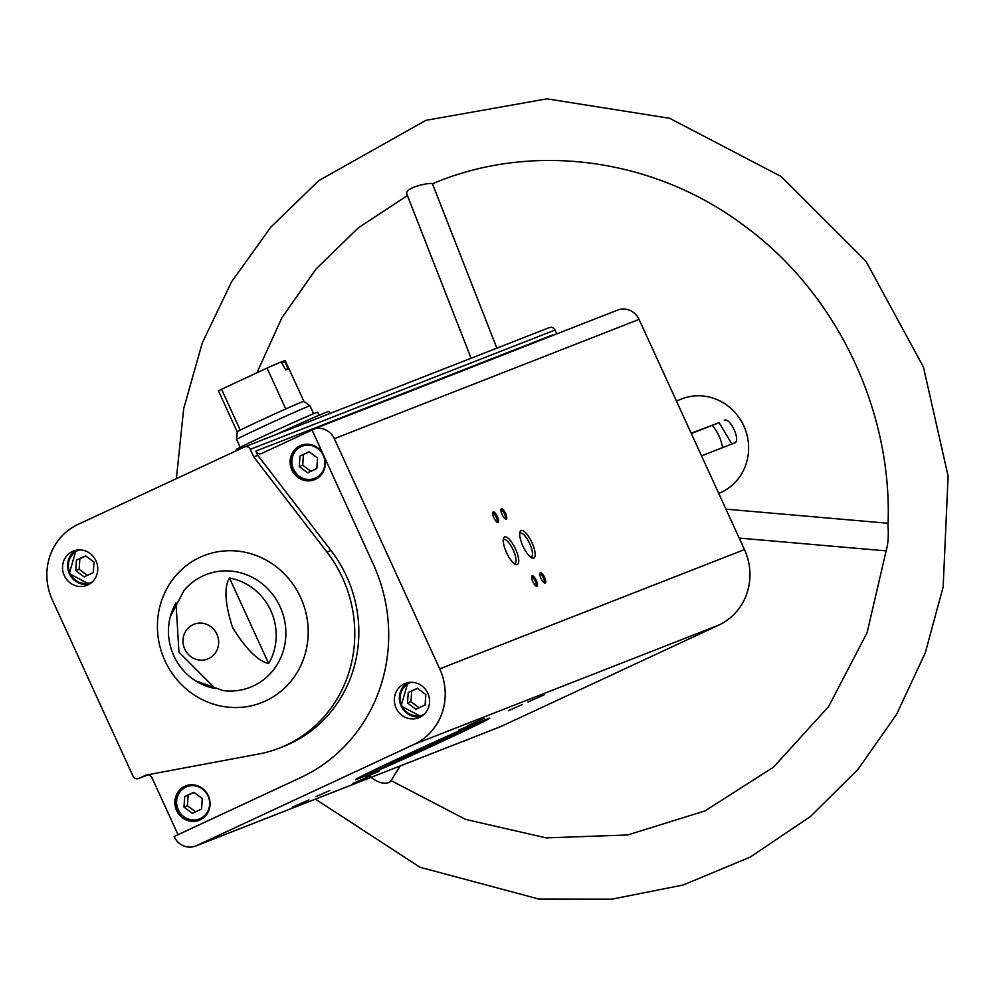 <?xml version="1.0" encoding="UTF-8"?>
<svg xmlns="http://www.w3.org/2000/svg" width="998" height="998" viewBox="0 0 998 998"><rect width="100%" height="100%" fill="white"/><g stroke="black" fill="none" stroke-linecap="round" stroke-linejoin="round"><path stroke-width="1.5" d="M174.114 836.511L174.213 836.711A17.527 16.604 -111.4 0 0 195.658 846.03A17.527 16.604 -111.4 0 0 196.569 845.63L414.17 744.333A57.647 54.64 -111.4 0 0 439.719 668.86L334.33 438.683A17.527 16.604 -111.4 0 0 312.885 429.377A17.527 16.604 -111.4 0 0 311.975 429.764L373.115 563.808A163.273 154.74 -111.4 0 1 300.747 777.554L174.114 836.511M147.068 774.885L146.07 775.346A4.616 4.366 -111.4 0 1 151.958 777.692L178.043 834.677M311.887 430.101L261.713 453.454A4.616 4.366 -111.4 0 1 255.837 451.108L257.758 455.3L253.717 456.884L250.261 449.337A4.616 4.366 -111.4 0 0 244.373 446.992L77.906 524.486A57.647 54.64 -111.4 0 0 52.358 599.96L132.983 776.057A4.616 4.366 -111.4 0 0 138.859 778.403L145.995 775.084L258.582 754.051A127.756 121.082 -111.4 0 0 279.365 748.088A127.756 121.082 -111.4 0 0 326.957 552.069L253.717 456.884M195.658 846.03L500.385 726.744A17.527 16.604 -111.4 0 0 501.295 726.357L718.897 625.047A57.647 54.64 -111.4 0 0 744.446 549.574L639.057 319.397A17.527 16.604 -111.4 0 0 617.612 310.091L312.885 429.377M556.747 333.918L554.988 330.051A4.616 4.366 -111.4 0 0 549.1 327.706L244.859 446.805M255.837 451.108L552.48 334.991A4.616 4.366 -111.4 0 0 552.742 335.49M396.081 707.994A18.451 17.49 68.6 0 1 405.213 683.43A18.451 17.49 68.6 0 1 428.229 694.234A18.451 17.49 68.6 0 1 418.661 717.787A18.451 17.49 68.6 0 1 396.081 707.994M691.315 433.544L719.134 422.665L731.085 442.663M691.177 433.219L719.134 422.665M701.532 455.861L734.703 442.875M734.628 442.912C741.165 441.054 730.187 417.052 724.261 420.27M676.419 400.996L681.696 398.926A50.736 48.079 68.6 0 1 744.957 428.629A50.736 48.079 68.6 0 1 718.722 493.399M184.767 649.124A18.675 17.702 68.6 0 1 193.038 624.673A18.675 17.702 68.6 0 1 216.865 634.179A18.675 17.702 68.6 0 1 208.582 658.63A18.675 17.702 68.6 0 1 184.767 649.124M170.359 616.49A56.412 53.468 -111.4 0 1 175.985 602.917L178.966 652.181L215.144 688.458A56.412 53.468 -111.4 0 1 195.533 680.798A56.412 53.468 -111.4 0 1 173.839 655.798A56.412 53.468 -111.4 0 1 170.359 616.49L183.956 590.554A60.504 57.335 68.6 0 1 281.498 610.065A60.504 57.335 68.6 0 1 223.115 690.604L195.533 680.798M268.662 663.545A56.412 53.468 -111.4 0 0 229.49 578.004L268.662 663.545C257.821 660.963 245.782 648.925 232.546 627.43C224.924 603.516 223.914 587.036 229.49 578.004M369.46 776.182L352.768 783.542L369.46 776.182M308.918 799.885L292.227 807.245L308.918 799.885M484.08 718.335L467.401 725.696L484.08 718.335M544.621 694.633L527.93 701.993L544.621 694.633M379.315 771.13L365.405 777.267L379.315 771.13M329.914 790.466L316.017 796.604L329.914 790.466M472.852 723.924L458.943 730.062L472.852 723.924M522.253 704.588L508.344 710.726L522.253 704.588M444.584 740.291A73.79 1.397 155.4 0 0 489.756 718.148A73.79 1.397 155.4 0 0 422.079 747.602A73.79 1.397 155.4 0 0 355.562 779.588A73.79 1.397 155.4 0 0 444.584 740.291M493.923 517.862A5.763 1.834 -115 0 1 492.775 512.523A5.763 1.834 -115 0 1 497.291 516.415A5.763 1.834 -115 0 1 497.366 522.378A5.763 1.834 -115 0 1 493.923 517.862M532.845 581.722A5.763 1.834 -115 0 1 531.709 576.395A5.763 1.834 -115 0 1 536.225 580.287A5.763 1.834 -115 0 1 536.3 586.238A5.763 1.834 -115 0 1 532.845 581.722M541.066 578.503A5.763 1.834 -115 0 1 539.93 573.176A5.763 1.834 -115 0 1 544.446 577.069A5.763 1.834 -115 0 1 544.509 583.019A5.763 1.834 -115 0 1 541.066 578.503M502.131 514.644A5.763 1.834 -115 0 1 500.996 509.304A5.763 1.834 -115 0 1 505.512 513.197A5.763 1.834 -115 0 1 505.587 519.16A5.763 1.834 -115 0 1 502.131 514.644M506.485 552.493A15.17 4.828 -115 0 1 503.491 538.458A15.17 4.828 -115 0 1 515.367 548.688A15.17 4.828 -115 0 1 515.542 564.369A15.17 4.828 -115 0 1 506.485 552.493M522.915 546.056A15.17 4.828 -115 0 1 519.921 532.034A15.17 4.828 -115 0 1 531.809 542.263A15.17 4.828 -115 0 1 531.984 557.932A15.17 4.828 -115 0 1 522.915 546.056M64.284 575.596A18.451 17.49 68.6 0 1 73.403 551.033A18.451 17.49 68.6 0 1 96.419 561.837A18.451 17.49 68.6 0 1 86.851 585.389A18.451 17.49 68.6 0 1 64.284 575.596M479.102 722.577A73.79 1.397 155.4 0 0 483.531 720.369M361.313 776.319A73.79 1.397 155.4 0 0 365.879 774.423M496.867 348.152L432.458 183.794C430.837 182.06 403.329 187.549 407.009 194.485L471.093 358.232M391.091 780.598L465.567 819.395L546.118 837.883L627.63 834.977L705.012 810.912L773.462 767.2L828.652 706.534L867.087 632.682L886.261 550.297C888.12 543.823 888.694 535.652 887.983 525.771C892.985 410.902 836.636 293.225 744.533 225.972C653.989 157.597 532.046 141.379 432.458 183.794M368.986 775.808C378.142 783.156 385.315 785.077 390.48 781.584L400.161 765.977M712.285 425.335A44.972 42.615 68.6 0 1 722.589 447.628M519.684 533.481A13.199 4.204 -115 0 1 520.158 533.119A13.199 4.204 -115 0 1 529.539 543.311A13.199 4.204 -115 0 1 531.298 557.046A13.199 4.204 -115 0 1 530.724 557.183M503.254 539.918A13.199 4.204 -115 0 1 503.716 539.556A13.199 4.204 -115 0 1 513.097 549.748A13.199 4.204 -115 0 1 514.856 563.483A13.199 4.204 -115 0 1 514.282 563.62M500.896 510.103A4.765 1.522 -115 0 1 500.984 510.053A4.765 1.522 -115 0 1 504.364 513.733A4.765 1.522 -115 0 1 505 518.698A4.765 1.522 -115 0 1 504.913 518.723M539.831 573.962A4.765 1.522 -115 0 1 539.918 573.912A4.765 1.522 -115 0 1 543.299 577.592A4.765 1.522 -115 0 1 543.935 582.558A4.765 1.522 -115 0 1 543.848 582.595M531.61 577.181A4.765 1.522 -115 0 1 531.697 577.131A4.765 1.522 -115 0 1 535.078 580.811A4.765 1.522 -115 0 1 535.714 585.776A4.765 1.522 -115 0 1 535.627 585.814M492.688 513.309A4.765 1.522 -115 0 1 492.763 513.271A4.765 1.522 -115 0 1 496.143 516.952A4.765 1.522 -115 0 1 496.779 521.917A4.765 1.522 -115 0 1 496.705 521.942M176.584 810.476A18.451 17.49 68.6 0 1 185.715 785.925A18.451 17.49 68.6 0 1 208.719 796.728A18.451 17.49 68.6 0 1 199.163 820.281A18.451 17.49 68.6 0 1 176.584 810.476M324.512 457.645A18.451 17.49 68.6 0 1 314.445 479.739A18.451 17.49 68.6 0 1 291.865 469.946A18.451 17.49 68.6 0 1 300.997 445.382A18.451 17.49 68.6 0 1 322.317 452.855M257.758 455.3L330.999 550.484L326.957 552.069M279.365 748.088L283.407 746.516A127.756 121.082 -111.4 0 0 330.999 550.484M314.956 479.527A18.451 17.49 68.6 0 1 292.888 469.534A18.451 17.49 68.6 0 1 301.508 445.183M309.143 451.77L299.986 456.036L299.25 466.553L307.671 472.803L316.815 468.549L317.551 458.032L309.143 451.77M401.159 706.01A18.451 17.49 68.6 0 1 407.833 682.644L401.096 706.023L421.119 716.589A18.451 17.49 68.6 0 1 401.159 706.01M417.401 688.246L408.257 692.5L407.508 703.016L415.929 709.279L425.086 705.012L425.822 694.496L417.401 688.246M199.675 820.069A18.451 17.49 68.6 0 1 177.607 810.077A18.451 17.49 68.6 0 1 186.227 785.725M193.862 792.312L184.705 796.579L183.969 807.095L192.389 813.345L201.534 809.091L202.27 798.575L193.862 792.312M69.349 573.613A18.451 17.49 68.6 0 1 76.023 550.247L69.286 573.625L89.309 584.192A18.451 17.49 68.6 0 1 69.349 573.613M85.591 555.849L76.447 560.103L75.711 570.619L84.119 576.881L93.276 572.615L94.012 562.099L85.591 555.849M309.355 451.932L299.986 456.036M303.417 454.701L302.681 465.218L299.25 466.553M302.681 465.218L310.877 471.306M417.613 688.395L408.257 692.5M411.675 691.165L410.939 701.681L407.508 703.016M410.939 701.681L419.148 707.782M85.803 555.998L76.447 560.103M79.865 558.768L79.129 569.284L75.711 570.619M79.129 569.284L87.337 575.384M194.074 792.474L184.705 796.579M188.135 795.231L187.399 805.748L183.969 807.095M187.399 805.748L195.596 811.848M281.424 362.062L284.655 360.552A36.664 0.699 155.4 0 1 285.154 360.453L303.879 401.321A36.664 0.699 155.4 0 0 303.866 401.321A36.664 0.699 155.4 0 0 302.045 401.92A36.664 0.699 155.4 0 0 285.752 408.955A36.664 0.699 155.4 0 0 240.256 430.138A36.664 0.699 155.4 0 0 237.2 431.847A36.664 0.699 155.4 0 0 237.2 431.86L218.487 390.979A36.664 0.699 155.4 0 1 221.531 389.257L267.04 368.075L285.752 408.955M282.272 362.91L284.929 361.675L288.173 369.048A36.664 0.699 -24.6 0 0 285.777 369.984L281.224 361.9A36.664 0.699 155.4 0 0 267.04 368.075M284.929 361.675L284.655 360.552M221.531 389.257L240.256 430.138M402.331 757.644L460.041 731.484L406.149 757.245L385.29 766.252L402.331 757.644M476.171 723.949A62.263 1.173 155.4 0 0 413.047 751.993A62.263 1.173 155.4 0 0 366.054 774.785A62.263 1.173 155.4 0 0 423.152 749.935A62.263 1.173 155.4 0 0 479.277 722.951A62.263 1.173 155.4 0 0 476.171 723.949M303.866 401.321L310.004 405.862A40.357 0.761 155.4 0 0 310.004 405.862A40.357 0.761 155.4 0 0 307.995 406.523A40.357 0.761 155.4 0 0 267.277 424.612A40.357 0.761 155.4 0 0 236.626 439.469L240.219 447.316M319.111 415.23L317.738 412.224A44.735 0.848 155.4 0 0 315.505 412.947A44.735 0.848 155.4 0 0 270.159 433.095A44.735 0.848 155.4 0 0 236.389 449.474L236.85 450.497M329.976 413.471L329.016 411.376A55.339 1.048 155.4 0 0 326.259 412.274A55.339 1.048 155.4 0 0 274.45 435.215M435.577 742.163L436.201 743.51M434.18 742.824L434.791 744.171M420.283 749.211L420.832 750.409M405.575 756.01L406.149 757.245M404.277 756.659L404.814 757.831M399.375 759.016L399.736 759.827M442.538 739.106L442.987 740.092M285.453 369.697L288.048 368.487M138.859 778.403L147.654 774.959M196.569 845.63L501.295 726.357M414.17 744.333L718.897 625.047M439.719 668.86L744.446 549.574M334.33 438.683L639.057 319.397M250.261 449.337L554.988 330.051M164.944 660.713A78.954 74.838 68.6 0 1 238.273 551.17A78.954 74.838 68.6 0 1 295.183 675.496A78.954 74.838 68.6 0 1 164.944 660.713M293.537 469.21A17.29 16.392 68.6 0 1 309.605 445.22A17.29 16.392 68.6 0 1 322.067 472.453A17.29 16.392 68.6 0 1 293.537 469.21M423.988 714.418A17.29 16.392 68.6 0 1 401.807 705.673A17.29 16.392 68.6 0 1 411.413 682.283M178.255 809.752A17.29 16.392 68.6 0 1 194.323 785.75A17.29 16.392 68.6 0 1 206.786 812.983A17.29 16.392 68.6 0 1 178.255 809.752M92.178 582.021A17.29 16.392 68.6 0 1 69.997 573.276A17.29 16.392 68.6 0 1 79.603 549.886M138.622 778.502L147.679 774.959M244.61 446.892L549.337 327.606M888.058 523.276L725.933 509.155M886.187 550.896L739.181 538.084M256.923 372.778L281.848 317.851L316.054 268.986L358.394 227.769L407.434 195.571M176.372 478.641L183.694 408.656L202.27 342.913L231.586 281.81L270.807 227.17L318.774 180.626L425.897 120.346L546.991 98.839L669.621 118.288L781.259 176.559L865.915 261.177L923.449 367.089L948.1 476.071L943.16 586.924L925.271 652.867L896.591 714.319L857.956 769.408L810.488 816.489L750.147 857.132L683.119 885.026L611.811 899.161L538.795 899.036L419.958 867.25L315.443 799.136M302.02 444.983C292.102 450.223 289.033 458.419 292.838 469.559C298.09 478.903 305.637 482.159 315.468 479.339M186.738 785.513C176.821 790.765 173.752 798.949 177.557 810.102C182.809 819.445 190.356 822.701 200.186 819.869M237.2 431.847L236.626 439.469M310.016 405.874L313.609 413.721M365.742 774.099L366.054 774.785M478.965 722.265L479.277 722.951"/></g></svg>
